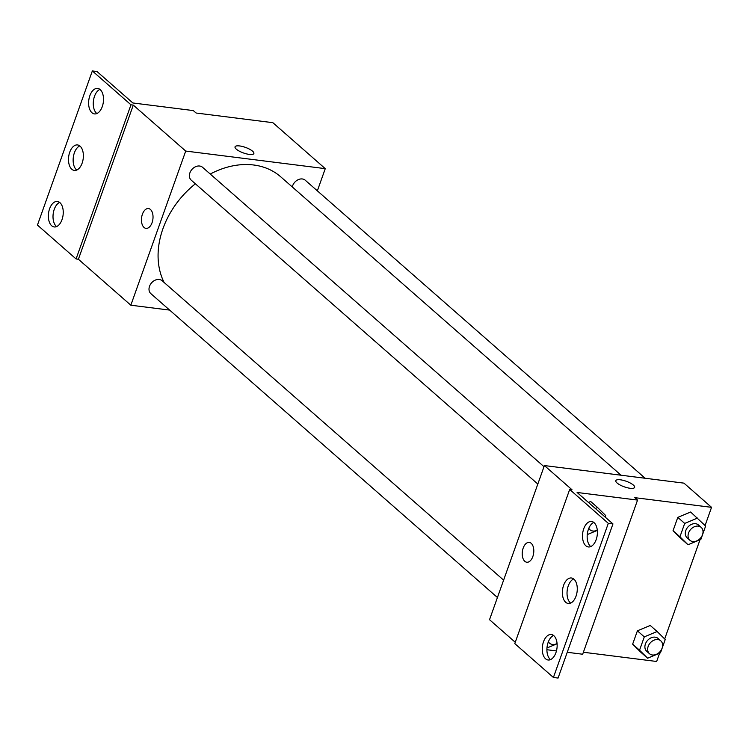 <?xml version="1.0" encoding="UTF-8"?>
<svg xmlns="http://www.w3.org/2000/svg" width="749" height="749" viewBox="0 0 749 749"><rect width="100%" height="100%" fill="white"/><g stroke="black" fill="none" stroke-linecap="round" stroke-linejoin="round"><path stroke-width="1.12" d="M169.639 310.095L130.832 305.208L185.715 151.064L133.294 105.103L130.972 104.804L92.342 70.94L96.986 71.52L132.863 102.969L193.326 110.59L196.088 113.015L272.842 122.677L325.263 168.647L317.351 190.855M236.31 149.154A9.99 2.949 -160.4 0 1 235.046 146.823A9.99 2.949 -160.4 0 1 245.447 147.394A9.99 2.949 -160.4 0 1 253.864 153.526A9.99 2.949 -160.4 0 1 246.477 153.873A9.99 2.949 -160.4 0 1 236.31 149.154M185.715 151.064L325.263 168.647M645.151 478.255L305.246 180.228A8.567 6.563 131.2 0 0 302.343 178.964A8.567 6.563 131.2 0 0 292.288 186.95M544.008 466.693L202.539 167.289A8.567 6.563 131.2 0 0 199.637 166.025A8.567 6.563 131.2 0 0 190.761 171.053A8.567 6.563 131.2 0 0 191.248 180.172L537.829 484.051M503.618 580.138L162.14 280.744A8.567 6.563 131.2 0 0 159.237 279.48A8.567 6.563 131.2 0 0 150.362 284.508A8.567 6.563 131.2 0 0 150.849 293.627L497.43 597.505M621.071 475.222L280.744 176.83A79.928 61.231 131.2 0 0 253.658 164.995A79.928 61.231 131.2 0 0 210.235 174.04M195.386 183.795A79.928 61.231 131.2 0 0 164.134 282.495M152.066 222.696A9.99 5.702 97.2 0 1 145.989 228.37A9.99 5.702 97.2 0 1 141.58 217.744A9.99 5.702 97.2 0 1 148.489 208.55A9.99 5.702 97.2 0 1 152.066 222.696M130.832 305.208L78.402 259.248L133.294 105.103M92.342 70.94L37.45 225.084L76.08 258.948L78.402 259.248M148.489 208.55A9.99 5.702 -82.8 0 0 141.58 217.744A9.99 5.702 -82.8 0 0 145.989 228.37M253.864 153.536A9.99 2.949 19.6 0 0 245.447 147.403A9.99 2.949 19.6 0 0 235.036 146.832M130.972 104.804L76.08 258.948M91.94 112.725A12.845 7.331 -82.8 0 0 94.449 113.914A12.845 7.331 -82.8 0 0 103.334 102.079A12.845 7.331 -82.8 0 0 97.66 88.419A12.845 7.331 -82.8 0 0 89.197 97.932A12.845 7.331 -82.8 0 0 91.94 112.725M51.69 225.767A12.845 7.331 -82.8 0 0 54.2 226.956A12.845 7.331 -82.8 0 0 63.075 215.122A12.845 7.331 -82.8 0 0 57.411 201.462A12.845 7.331 -82.8 0 0 48.947 210.975A12.845 7.331 -82.8 0 0 51.69 225.767M71.81 169.246A12.845 7.331 -82.8 0 0 74.329 170.435A12.845 7.331 -82.8 0 0 83.205 158.601A12.845 7.331 -82.8 0 0 77.54 144.941A12.845 7.331 -82.8 0 0 69.077 154.453A12.845 7.331 -82.8 0 0 71.81 169.246M99.907 89.384A12.845 7.331 -82.8 0 0 93.475 100.563A12.845 7.331 -82.8 0 0 96.593 113.314A12.845 7.331 -82.8 0 0 96.864 113.539M59.648 202.427A12.845 7.331 -82.8 0 0 53.216 213.605A12.845 7.331 -82.8 0 0 56.344 226.357A12.845 7.331 -82.8 0 0 56.606 226.573M79.778 145.905A12.845 7.331 -82.8 0 0 73.346 157.084A12.845 7.331 -82.8 0 0 76.464 169.836A12.845 7.331 -82.8 0 0 76.735 170.06M515.265 642.277L489.528 619.704L544.411 465.56L683.959 483.142L711.55 507.335L705.081 525.517M532.839 556.544A9.99 5.702 97.2 0 1 526.753 562.227A9.99 5.702 97.2 0 1 522.353 551.601A9.99 5.702 97.2 0 1 529.253 542.398A9.99 5.702 97.2 0 1 532.839 556.544M711.55 507.335L634.796 497.664L637.558 500.089L577.095 492.468L612.963 523.916L608.31 523.336L569.68 489.462L572.002 489.752L544.411 465.56M617.082 483.002A9.99 2.949 -160.4 0 1 615.809 480.68A9.99 2.949 -160.4 0 1 626.211 481.251A9.99 2.949 -160.4 0 1 634.637 487.384A9.99 2.949 -160.4 0 1 627.241 487.73A9.99 2.949 -160.4 0 1 617.082 483.002M632.643 644.168L640.732 652.164L632.643 644.168L637.399 630.817L632.643 644.168L639.543 650.216L644.299 636.865L657.135 631.51L665.224 639.506L660.478 652.856L647.632 658.212L639.543 650.216M650.244 625.462L637.399 630.817L650.244 625.462L657.135 631.51M690.634 512.016L677.798 517.372L673.042 530.723L681.131 538.709L673.042 530.723L677.798 517.372L690.634 512.016L705.624 526.051L700.867 539.402L688.031 544.757L679.942 536.771L684.698 523.42L697.534 518.065M659.607 653.222L656.658 661.479L583.377 652.248M700.006 539.767L664.681 638.963M637.558 500.089L582.675 654.233L567.246 652.285M556.451 650.928L546.901 649.729M612.963 523.916L558.071 678.06L553.417 677.48L514.788 643.606L569.68 489.462M634.637 487.384A9.99 2.949 19.6 0 0 626.211 481.251A9.99 2.949 19.6 0 0 615.809 480.68M529.262 542.398A9.99 5.702 -82.8 0 0 522.353 551.601A9.99 5.702 -82.8 0 0 526.762 562.227M553.417 677.48L608.31 523.336M565.71 602.29A12.845 7.331 -82.8 0 0 568.219 603.469A12.845 7.331 -82.8 0 0 577.105 591.644A12.845 7.331 -82.8 0 0 571.431 577.985A12.845 7.331 -82.8 0 0 562.967 587.497A12.845 7.331 -82.8 0 0 565.71 602.29M553.82 635.686A12.845 7.331 -82.8 0 0 551.311 634.506A12.845 7.331 -82.8 0 0 542.426 646.331A12.845 7.331 -82.8 0 0 548.099 659.991A12.845 7.331 -82.8 0 0 556.563 650.478A12.845 7.331 -82.8 0 0 553.82 635.686M594.069 522.643A12.845 7.331 -82.8 0 0 591.56 521.463A12.845 7.331 -82.8 0 0 582.675 533.288A12.845 7.331 -82.8 0 0 588.349 546.948A12.845 7.331 -82.8 0 0 596.813 537.445A12.845 7.331 -82.8 0 0 594.069 522.643M590.689 501.493L588.452 502.429L590.689 501.493L597.59 507.541L605.679 515.537L605.136 517.063M573.678 578.94A12.845 7.331 -82.8 0 0 567.236 590.128A12.845 7.331 -82.8 0 0 570.364 602.87A12.845 7.331 -82.8 0 0 570.635 603.095M553.548 635.461A12.845 7.331 -82.8 0 0 547.079 646.921A12.845 7.331 -82.8 0 0 550.506 659.616M593.798 522.428A12.845 7.331 -82.8 0 0 587.328 533.878A12.845 7.331 -82.8 0 0 590.755 546.573M701.186 527.39L698.433 524.974A8.567 6.563 131.2 0 0 695.531 523.701A8.567 6.563 131.2 0 0 686.655 528.728A8.567 6.563 131.2 0 0 687.133 537.848L689.895 540.272A8.567 6.563 131.2 0 0 700.474 538.156A8.567 6.563 131.2 0 0 701.186 527.39A8.567 6.563 131.2 0 0 698.283 526.126A8.567 6.563 131.2 0 0 689.417 531.153A8.567 6.563 131.2 0 0 689.895 540.272M688.031 544.757L681.131 538.709M679.942 536.771L673.042 530.723M684.698 523.42L677.798 517.372M660.787 640.844L658.034 638.42A8.567 6.563 131.2 0 0 655.132 637.156A8.567 6.563 131.2 0 0 646.256 642.183A8.567 6.563 131.2 0 0 646.743 651.302L649.495 653.718A8.567 6.563 131.2 0 0 660.075 651.602A8.567 6.563 131.2 0 0 660.787 640.844A8.567 6.563 131.2 0 0 657.884 639.571A8.567 6.563 131.2 0 0 649.018 644.599A8.567 6.563 131.2 0 0 649.495 653.718M647.632 658.212L640.732 652.164M644.299 636.865L637.399 630.817M597.309 530.395L588.087 534.243L587.375 533.541M595.352 508.477L597.59 507.541M588.087 534.243L587.366 533.606M588.808 528.298A8.567 6.563 131.2 0 0 589.95 529.749A8.567 6.563 131.2 0 0 597.29 530.161M557.087 643.766L547.688 647.688L547.06 647.07M547.688 647.688L547.051 647.136M548.399 641.724A8.567 6.563 131.2 0 0 549.551 643.204A8.567 6.563 131.2 0 0 557.069 643.522M589.95 529.749L588.667 528.625M549.551 643.204L548.259 642.071"/></g></svg>
